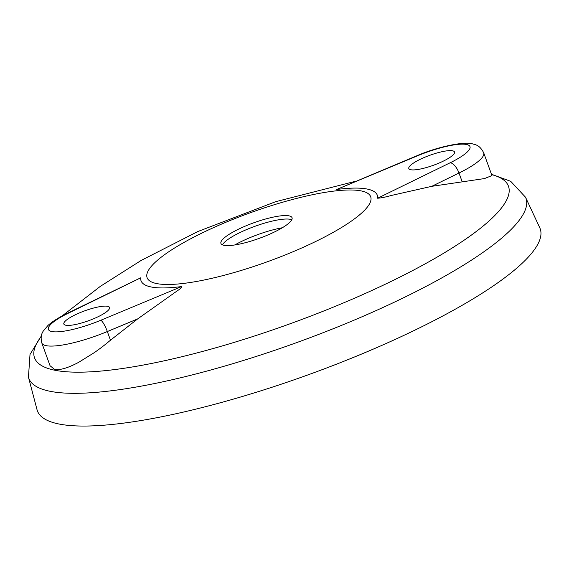 <?xml version="1.0" encoding="UTF-8"?>
<svg xmlns="http://www.w3.org/2000/svg" width="569" height="569" viewBox="0 0 569 569"><rect width="100%" height="100%" fill="white"/><g stroke="black" fill="none" stroke-linecap="round" stroke-linejoin="round"><path stroke-width="0.85" d="M95.948 317.737A24.303 5.306 160.1 0 1 63.842 324.038A24.303 5.306 160.1 0 1 77.448 313.789A24.303 5.306 160.1 0 1 109.554 307.488A24.303 5.306 160.1 0 1 95.948 317.737M440.918 162.243A24.303 5.306 160.1 0 1 408.812 168.538A24.303 5.306 160.1 0 1 422.418 158.289A24.303 5.306 160.1 0 1 454.517 151.994A24.303 5.306 160.1 0 1 440.918 162.243M50.058 365.746L54.596 369.388C59.93 370.383 67.988 368.015 78.757 362.282L94.618 352.431C100.564 348.164 103.33 346.18 110.471 340.205L137.655 318.91L107.335 331.542A54.012 11.785 160.1 0 1 45.997 345.639A54.012 11.785 160.1 0 1 41.829 343.007L50.058 365.746M525.521 197.23A264.372 57.675 -19.9 0 1 377.972 309.742A264.372 57.675 -19.9 0 1 28.45 377.169L37.035 409.716A267.373 58.33 -19.9 0 0 390.533 341.521A267.373 58.33 -19.9 0 0 539.761 227.735L525.521 197.23L510.727 181.333L491.467 174.256M304.145 246.896A118.9 25.939 -19.9 0 0 361.514 190.985A118.9 25.939 -19.9 0 0 213.652 227.579A118.9 25.939 -19.9 0 0 156.29 283.49A118.9 25.939 -19.9 0 0 304.145 246.896M270.88 233.653A37.81 8.251 -19.9 0 0 292.039 217.707A37.81 8.251 -19.9 0 0 242.102 227.508A37.81 8.251 -19.9 0 0 220.936 243.447A37.81 8.251 -19.9 0 0 270.88 233.653M291.769 219.769A37.81 8.251 -19.9 0 0 243.354 230.978A37.81 8.251 -19.9 0 0 222.465 244.855M282.338 227.749A40.996 8.94 -19.9 0 0 245.374 239.641A40.996 8.94 -19.9 0 0 234.819 244.947M431.8 186.319L484.482 178.574L491.943 175.579L483.714 152.841A54.012 11.785 160.1 0 1 459.005 173.026L431.8 186.319L391.202 195.494C385.661 197.087 381.138 197.991 377.638 198.218L450.2 162.755A43.216 9.424 -19.9 0 0 466.63 144.505A43.216 9.424 -19.9 0 0 417.561 155.785A10.804 2.24 -112.6 0 0 416.992 155.721C438.557 146.276 465.492 141.268 472.469 143.85C475.165 144.803 479.425 144.54 483.714 152.841M417.561 155.785L336.692 189.477A125.642 27.412 160.1 0 1 377.638 198.218M336.692 189.477L416.992 155.721M68.159 313.277A10.804 4.666 64 0 0 67.007 313.483L140.721 277.807L68.159 313.277A43.216 9.424 -19.9 0 0 51.736 331.521A43.216 9.424 -19.9 0 0 100.805 320.247L181.667 286.556A125.642 27.412 160.1 0 1 140.721 277.807M181.667 286.556C182.613 287.701 176.155 291.449 173.068 293.824L137.655 318.91M41.224 336.478A252.017 54.98 -19.9 0 0 117.797 369.16A252.017 54.98 -19.9 0 0 367.403 292.509A252.017 54.98 -19.9 0 0 491.595 174.605M110.471 340.205L107.335 331.542A10.804 2.24 -112.6 0 0 100.805 320.247M462.142 181.689L459.005 173.026A10.804 4.666 64 0 0 450.2 162.755M355.824 181.205L275.716 201.675L197.784 231.555L141.14 260.446L100.343 286.349L61.943 316.079M28.45 377.169L30.008 354.473L41.302 336.009M67.007 313.483C58.927 317.388 52.583 321.378 47.967 325.454L43.038 331.386C42.952 331.77 39.851 335.34 41.829 343.007"/></g></svg>
